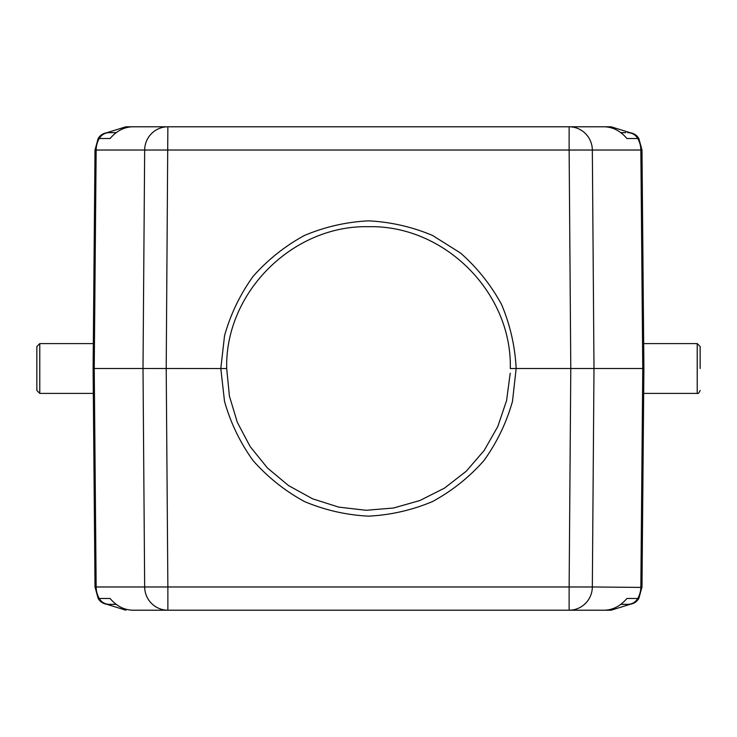 <?xml version="1.0" encoding="UTF-8"?>
<svg xmlns="http://www.w3.org/2000/svg" width="737" height="737" viewBox="0 0 737 737"><rect width="100%" height="100%" fill="white"/><g stroke="black" fill="none" stroke-linecap="round" stroke-linejoin="round"><path stroke-width="1.11" d="M620.84 132.651L625.722 132.651M627.694 132.651A11.718 11.608 90 0 1 637.745 138.51L626.892 138.51C620.536 131.011 613.073 127.105 604.497 126.792L569.13 126.792L611.157 126.792L630.393 132.78M638.62 598.859L641.991 586.974L643.898 368.5L641.991 150.026L638.85 138.51C636.51 134.751 633.12 132.798 628.698 132.651C633.12 132.798 636.51 134.751 638.841 138.51L638.638 138.169M577.163 126.792L132.503 126.792C123.927 127.105 116.464 131.011 110.108 138.51L98.168 138.482C100.536 134.779 103.908 132.835 108.302 132.651L116.16 132.651L108.302 132.651C103.88 132.798 100.499 134.751 98.159 138.51L95.009 150.026L93.102 368.5L95.009 586.974L98.15 598.49C100.49 602.249 103.871 604.202 108.293 604.349L109.306 604.349A11.718 11.608 -90 0 1 99.255 598.49L110.108 598.49C116.464 605.989 123.927 609.895 132.503 610.208L611.157 610.208L630.402 604.22M116.16 604.349L109.306 604.349M98.15 138.51L95.009 150.026L144.664 150.026A23.437 23.206 -90 0 1 167.87 126.792L166.212 368.5L143.006 368.5L144.664 150.026L569.13 150.026L569.13 126.792A23.437 23.206 90 0 1 592.336 150.026L640.849 150.026L642.756 368.5L643.898 368.5L593.994 368.5L592.336 586.974L569.13 586.974L570.788 368.5L569.13 150.026L592.336 150.026L593.994 368.5L516.158 368.5L512.482 401.361C506.448 422.762 496.931 442.495 483.96 460.561C469.229 477.226 452.103 490.879 432.573 501.529C412.075 510.151 390.711 515.025 368.5 516.149C346.289 515.025 324.934 510.151 304.436 501.529C284.906 490.879 267.78 477.226 253.049 460.561C240.069 442.495 230.561 422.762 224.518 401.361L220.805 368.5L224.545 335.648C230.58 314.238 240.087 294.505 253.058 276.439C267.78 259.774 284.906 246.112 304.436 235.471C324.934 226.839 346.289 221.966 368.5 220.842C390.711 221.966 412.066 226.839 432.573 235.471L460.57 253.058C477.235 267.78 490.888 284.906 501.538 304.436C510.17 324.934 515.043 346.289 516.158 368.5L510.299 368.546C512.132 292.451 444.31 224.923 368.583 226.701C292.921 224.942 224.803 292.497 226.701 368.528L229.4 396.027L237.314 422.338L250.184 446.622L267.448 467.977L288.526 485.572L312.608 498.82L338.762 507.13L366.086 510.28L393.457 508.023L419.878 500.534L444.439 488.161L466.199 471.275L484.191 450.436L497.77 426.585L506.577 400.578L510.216 373.235M625.722 604.349L628.698 604.349C633.12 604.202 636.501 602.249 638.841 598.49L626.892 598.49C620.536 605.989 613.073 609.895 604.497 610.208L569.13 610.208L569.13 586.974L167.87 586.974L166.212 368.5L226.701 368.546M628.698 604.349L620.84 604.349M638.85 598.49L641.991 586.974L642.157 567.601M599.245 610.208L611.157 610.208M439.16 610.208L297.84 610.208M167.87 610.208L167.87 586.974L144.664 586.974A23.437 23.206 -90 0 0 167.87 610.208L137.755 610.208M106.598 604.22L125.843 610.208M94.244 368.5L143.006 368.5L144.664 586.974L95.009 586.974L98.15 598.49L99.255 598.49A23.437 23.206 90 0 1 96.151 586.974L94.244 368.5L96.151 150.026A23.437 23.206 90 0 1 99.255 138.51A11.718 11.608 -90 0 1 109.306 132.651M93.102 368.5L95.009 586.974M95.018 149.593L94.843 169.399M36.85 368.5L36.85 390.472L36.85 346.528L39.78 343.599L39.78 393.401L36.85 390.472M700.15 390.472C699.017 392.959 698.04 393.936 697.22 393.401L697.22 343.599L700.15 346.528L700.15 368.5M643.898 368.5L641.991 150.026L640.849 150.026A23.437 23.206 -90 0 0 637.745 138.51L638.841 138.51M611.157 126.792L599.245 126.792M159.643 126.792L125.843 126.792L106.607 132.78M137.755 126.792L125.843 126.792M439.16 126.792L297.84 126.792M641.982 587.417L592.336 586.974A23.437 23.206 90 0 1 569.13 610.208M627.694 604.349A11.718 11.608 90 0 0 637.745 598.49A23.437 23.206 -90 0 0 640.849 586.974L642.756 368.5M93.102 343.599L39.78 343.599M93.102 393.401L39.78 393.401M697.22 343.599L643.898 343.599M697.22 393.401L643.898 393.401"/></g></svg>
